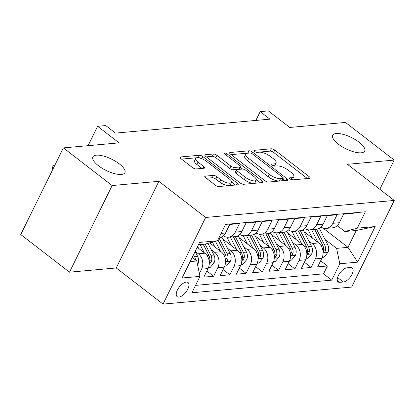 <?xml version="1.0" encoding="UTF-8"?>
<svg xmlns="http://www.w3.org/2000/svg" width="415" height="415" viewBox="0 0 415 415"><rect width="100%" height="100%" fill="white"/><g stroke="black" fill="none" stroke-linecap="round" stroke-linejoin="round"><path stroke-width="0.62" d="M290.147 178.943A1.914 0.674 26.2 0 0 292.601 179.877L309.559 178.346A2.739 0.965 26.2 0 0 310.098 178.077A2.739 0.965 26.2 0 0 309.242 176.723L274.792 150.116A2.739 0.965 26.2 0 0 271.28 148.783L254.328 150.313A1.914 0.674 26.2 0 0 253.949 150.5A1.914 0.674 26.2 0 0 254.551 151.449A1.914 0.674 26.2 0 0 257.004 152.383L259.199 152.186A8.757 3.081 26.2 0 1 270.43 156.455L273.303 158.67A8.757 3.081 26.2 0 1 276.053 162.996A8.757 3.081 26.2 0 1 274.32 163.863L272.126 164.06A1.914 0.674 26.2 0 0 271.747 164.247A1.914 0.674 26.2 0 0 272.349 165.196A1.914 0.674 26.2 0 0 274.803 166.13L276.997 165.933A8.757 3.081 26.2 0 1 288.228 170.202L291.102 172.417A8.757 3.081 26.2 0 1 293.851 176.743A8.757 3.081 26.2 0 1 292.119 177.61L289.924 177.807A1.914 0.674 26.2 0 0 289.546 177.999A1.914 0.674 26.2 0 0 290.147 178.943M119.292 163.873A17.845 6.277 26.2 0 0 92.877 156.937A17.845 6.277 26.2 0 0 98.485 165.751A17.845 6.277 26.2 0 0 124.894 172.692A17.845 6.277 26.2 0 0 119.292 163.873M359.094 142.226A17.845 6.277 26.2 0 0 332.68 135.29A17.845 6.277 26.2 0 0 338.282 144.104A17.845 6.277 26.2 0 0 364.697 151.044A17.845 6.277 26.2 0 0 359.094 142.226M178.917 297.078A8.923 4.176 127.7 0 0 186.947 290.65A8.923 4.176 127.7 0 0 188.057 282.527A8.923 4.176 127.7 0 0 186.288 282.096A8.923 4.176 127.7 0 0 178.258 288.524A8.923 4.176 127.7 0 0 177.148 296.647A8.923 4.176 127.7 0 0 178.917 297.078M205.342 176.116A2.739 0.965 26.2 0 0 204.803 176.385A2.739 0.965 26.2 0 0 205.664 177.739L215.328 185.204A2.739 0.965 26.2 0 0 218.835 186.537L237.665 184.836A2.739 0.965 26.2 0 0 238.21 184.566A2.739 0.965 26.2 0 0 237.349 183.212L202.899 156.605A2.739 0.965 26.2 0 0 199.392 155.272L180.561 156.974A2.739 0.965 26.2 0 0 180.017 157.244A2.739 0.965 26.2 0 0 180.878 158.592L192.555 167.613A2.739 0.965 26.2 0 0 196.062 168.947L204.123 168.215A2.739 0.965 26.2 0 0 204.662 167.945A2.739 0.965 26.2 0 0 203.801 166.597L198.012 162.125A7.32 2.573 26.2 0 1 195.714 158.504A7.32 2.573 26.2 0 1 206.551 161.352L229.23 178.87A7.32 2.573 26.2 0 1 231.529 182.486A7.32 2.573 26.2 0 1 220.692 179.643L216.915 176.723A2.739 0.965 26.2 0 0 213.403 175.389L205.342 176.116L204.922 176.977M379.818 189.302L394.198 160.081L345.451 122.43L289.769 127.457L268.323 110.893L260.195 111.625L269.942 119.157L115.495 133.101L105.742 125.569L97.613 126.305L88.089 145.665M112.123 185.547L69.497 272.183L116.236 267.96L158.867 181.329L112.123 185.547L63.381 147.896L119.064 142.869L97.613 126.305M158.867 181.329L205.658 217.47L394.25 200.445L351.619 287.081L163.033 304.107L205.658 217.47M394.198 160.081L347.454 164.304L394.25 200.445M264.957 180.722A2.739 0.965 26.2 0 0 268.469 182.055L287.299 180.354A2.739 0.965 26.2 0 0 287.839 180.084A2.739 0.965 26.2 0 0 286.978 178.735L252.528 152.123A2.739 0.965 26.2 0 0 249.021 150.79L230.19 152.492A2.739 0.965 26.2 0 0 229.651 152.762A2.739 0.965 26.2 0 0 230.507 154.115L264.957 180.722M262.482 182.595L243.652 184.296A2.739 0.965 26.2 0 1 240.14 182.963L205.695 156.351A2.739 0.965 26.2 0 1 204.834 155.003A2.739 0.965 26.2 0 1 205.373 154.733L213.435 154.001A2.739 0.965 26.2 0 1 216.941 155.34L230.916 166.13A2.739 0.965 26.2 0 0 234.423 167.463L239.771 166.98A2.739 0.965 26.2 0 0 240.311 166.711A2.739 0.965 26.2 0 0 239.45 165.357L224.909 154.126A1.914 0.674 26.2 0 1 224.308 153.177A1.914 0.674 26.2 0 1 227.14 153.924L262.166 180.976A2.739 0.965 26.2 0 1 263.022 182.325A2.739 0.965 26.2 0 1 262.482 182.595M69.497 272.183L20.75 234.532L63.381 147.896M195.2 251.355L198.349 253.788A11.153 9.042 84.8 0 1 201.54 269.179L208.045 268.588L203.838 277.137L213.595 276.255L206.841 271.042M211.225 249.706L214.607 252.32A11.153 9.042 84.8 0 1 217.797 267.711L224.302 267.125L220.095 275.669L229.853 274.787L223.099 269.574M227.482 248.237L230.865 250.852A11.153 9.042 84.8 0 1 234.055 266.243L240.56 265.657L236.353 274.201L246.111 273.319L239.356 268.106M243.74 246.769L247.122 249.384A11.153 9.042 84.8 0 1 250.312 264.775L256.818 264.189L252.611 272.733L262.368 271.851L255.614 266.638M259.998 245.301L263.38 247.916A11.153 9.042 84.8 0 1 266.57 263.307L273.075 262.721L268.868 271.265L278.626 270.388L271.872 265.169M276.255 243.833L279.637 246.448A11.153 9.042 84.8 0 1 282.828 261.839L289.333 261.253L285.126 269.797L294.883 268.92L288.129 263.701M292.513 242.365L295.895 244.98A11.153 9.042 84.8 0 1 299.085 260.371L305.59 259.785L301.383 268.329L311.141 267.452L315.343 258.903A11.153 9.042 -95.2 0 0 312.153 243.512L308.77 240.897M304.387 262.233L311.141 267.452M353.544 212.848L353.321 213.3L343.568 214.182L339.361 222.725A11.153 9.042 -95.2 0 1 332.565 227.809L326.06 228.395A11.153 9.042 -95.2 0 0 332.856 223.312L337.063 214.768L327.311 215.644L323.103 224.193A11.153 9.042 -95.2 0 1 316.308 229.277L309.803 229.863A11.153 9.042 84.8 0 1 304.766 228.53M309.803 229.863A11.153 9.042 84.8 0 0 316.598 224.78L320.805 216.236L311.053 217.112L306.846 225.661A11.153 9.042 -95.2 0 1 300.05 230.745L293.545 231.331A11.153 9.042 84.8 0 1 288.508 229.998M293.545 231.331A11.153 9.042 84.8 0 0 300.341 226.248L304.548 217.704L294.795 218.581L290.588 227.13A11.153 9.042 -95.2 0 1 283.793 232.213L277.287 232.799A11.153 9.042 84.8 0 1 272.25 231.466M277.287 232.799A11.153 9.042 84.8 0 0 284.083 227.716L288.29 219.172L278.538 220.049L274.331 228.598A11.153 9.042 -95.2 0 1 267.535 233.681L261.03 234.268A11.153 9.042 84.8 0 1 255.993 232.934M261.03 234.268A11.153 9.042 84.8 0 0 267.825 229.184L272.033 220.635L262.28 221.517L258.073 230.066A11.153 9.042 -95.2 0 1 251.277 235.144L244.772 235.736A11.153 9.042 84.8 0 1 239.735 234.402M244.772 235.736A11.153 9.042 84.8 0 0 251.568 230.652L255.775 222.103L246.022 222.985L241.815 231.534A11.153 9.042 -95.2 0 1 235.02 236.612L228.515 237.204A11.153 9.042 84.8 0 1 223.478 235.87M228.515 237.204A11.153 9.042 84.8 0 0 235.31 232.12L239.517 223.571L229.765 224.453L225.558 233.002A11.153 9.042 -95.2 0 1 218.824 238.075M208.045 268.588A11.153 9.042 -95.2 0 0 204.854 253.202L197.203 247.288M224.302 267.125A11.153 9.042 -95.2 0 0 221.112 251.734L209.674 242.9M240.56 265.657A11.153 9.042 -95.2 0 0 237.37 250.266L222.746 238.973M256.818 264.189A11.153 9.042 -95.2 0 0 253.627 248.798L239.004 237.505M273.075 262.721A11.153 9.042 -95.2 0 0 269.885 247.33L255.261 236.036M289.333 261.253A11.153 9.042 -95.2 0 0 286.143 245.862L271.519 234.568M305.59 259.785A11.153 9.042 -95.2 0 0 302.4 244.394L287.777 233.1M350.54 267.488L346.966 267.815A8.642 4.046 127.7 0 0 339.185 274.04A8.642 4.046 127.7 0 0 338.111 281.91A8.642 4.046 127.7 0 0 339.823 282.33L343.397 282.008A8.642 4.046 127.7 0 0 351.178 275.778A8.642 4.046 127.7 0 0 352.252 267.908A8.642 4.046 127.7 0 0 350.54 267.488M190.163 261.59L196.783 260.994L199.973 276.385L191.912 292.772L331.725 280.151L339.792 263.764L336.601 248.372L325.028 239.429M199.973 276.385L182.092 277.998L199.605 242.407L217.486 240.793L225.553 224.401L365.371 211.78L357.305 228.172L375.186 226.554L357.673 262.145L339.792 263.764M195.548 285.38L323.539 273.827L327.399 265.984L317.641 266.861L321.848 258.317A11.153 9.042 -95.2 0 0 318.658 242.925L304.034 231.632M321.023 227.062A11.153 9.042 -95.2 0 0 326.06 228.395M299.085 260.371L294.883 268.92M282.828 261.839L278.626 270.388M266.57 263.307L262.368 271.851M250.312 264.775L246.111 273.319M234.055 266.243L229.853 274.787M217.797 267.711L213.595 276.255M201.54 269.179L199.387 273.552M196.783 260.994L192.202 257.45M336.601 248.372L347.983 247.345L356.278 230.486L344.896 231.513L357.305 228.172M322.958 228.017L347.983 247.345L357.673 262.145M337.26 225.615L344.896 231.513M116.236 267.96L163.033 304.107M260.195 111.625L255.863 120.428M217.486 240.793L205.083 244.134L198.458 244.731M320.645 260.765L327.399 265.984M323.539 273.827L331.725 280.151M356.278 230.486L375.186 226.554M291.823 179.778A8.757 3.081 26.2 0 0 292.7 179.088L293.851 176.743M274.025 166.031A8.757 3.081 26.2 0 0 274.901 165.341L276.053 162.996M307.411 178.538L273.641 152.455A2.739 0.965 26.2 0 0 270.129 151.122L256.527 152.352M248.424 153.156A2.739 0.965 26.2 0 0 247.869 153.135L231.186 154.639M285.147 180.551L282.947 178.849M282.864 178.445A1.914 0.674 26.2 0 0 283.243 178.258A1.914 0.674 26.2 0 0 282.641 177.309L252.403 153.955A1.914 0.674 26.2 0 0 249.944 153.021L247.631 153.228A8.757 3.081 26.2 0 0 245.898 154.095A8.757 3.081 26.2 0 0 248.647 158.421L269.319 174.383A8.757 3.081 26.2 0 0 280.55 178.652L282.864 178.445L281.712 180.784A1.914 0.674 26.2 0 0 282.091 180.598L283.243 178.258M245.898 154.095L244.746 156.434A8.757 3.081 26.2 0 0 247.496 160.761L248.647 158.421M281.712 180.784L279.399 180.997A8.757 3.081 26.2 0 1 268.168 176.728L247.496 160.761M206.374 156.88L212.283 156.346L213.435 154.001M240.311 166.711L239.159 169.05A2.739 0.965 26.2 0 1 238.62 169.32L233.272 169.802A2.739 0.965 26.2 0 1 229.765 168.469L215.79 157.679A2.739 0.965 26.2 0 0 212.283 156.346M240.093 167.157L242.536 169.045M256.346 179.711L260.335 182.792M245.41 177.324A7.32 2.573 26.2 0 0 256.247 180.172A7.32 2.573 26.2 0 0 253.949 176.557L245.96 170.383A2.739 0.965 26.2 0 0 242.448 169.05L237.105 169.533A2.739 0.965 26.2 0 0 236.56 169.802A2.739 0.965 26.2 0 0 237.422 171.156L245.41 177.324L244.259 179.669A7.32 2.573 26.2 0 0 255.095 182.517L256.247 180.172M236.56 169.802L235.409 172.142A2.739 0.965 26.2 0 0 236.27 173.496L237.422 171.156M244.259 179.669L236.27 173.496M231.529 182.486L230.377 184.831A7.32 2.573 26.2 0 1 219.54 181.983L215.759 179.062A2.739 0.965 26.2 0 0 212.252 177.729L206.343 178.263M195.714 158.504L194.562 160.849A7.32 2.573 26.2 0 0 196.86 164.465L198.012 162.125M201.97 168.412L196.86 164.465M200.886 158.39A2.739 0.965 26.2 0 0 198.24 157.612L181.557 159.116M235.518 185.033L231.627 182.024M322.258 257.378L323.996 257.222L327.928 252.387A7.387 5.992 -95.2 0 0 327.751 244.767L319.659 228.924A21.326 17.29 -95.2 0 0 319.337 228.323M318.082 242.479L311.556 229.703M312.438 238.122L309.056 231.503A17.705 14.349 -95.2 0 0 308.086 229.817M314.643 229.428L322.709 245.218A7.387 5.992 84.8 0 1 323.508 250.904L323.591 252.211L324.125 252.377L324.867 251.9L325.464 250.727A7.387 5.992 -95.2 0 0 324.665 245.042L316.593 229.246M306 258.846L307.738 258.685L311.67 253.856A7.387 5.992 -95.2 0 0 311.494 246.23L303.401 230.392A21.326 17.29 -95.2 0 0 303.08 229.786M301.824 243.947L295.298 231.171M296.18 239.59L292.798 232.971A17.705 14.349 -95.2 0 0 291.828 231.285M298.385 230.896L306.452 246.686A7.387 5.992 84.8 0 1 307.25 252.372L307.333 253.679L307.868 253.845L308.61 253.368L309.206 252.196A7.387 5.992 -95.2 0 0 308.407 246.51L300.336 230.714M289.743 260.314L291.48 260.153L295.413 255.324A7.387 5.992 -95.2 0 0 295.236 247.698L287.144 231.861A21.326 17.29 -95.2 0 0 286.822 231.254M285.567 245.415L279.041 232.639M279.923 241.058L276.54 234.439A17.705 14.349 -95.2 0 0 275.57 232.753M282.127 232.364L290.194 248.154A7.387 5.992 84.8 0 1 290.993 253.84L291.076 255.147L291.61 255.313L292.352 254.836L292.949 253.664A7.387 5.992 -95.2 0 0 292.144 247.978L284.078 232.182M273.485 261.782L275.223 261.621L279.155 256.792A7.387 5.992 -95.2 0 0 278.979 249.166L270.886 233.329A21.326 17.29 -95.2 0 0 270.564 232.722M269.309 246.884L262.783 234.107M263.665 242.526L260.283 235.902A17.705 14.349 -95.2 0 0 259.313 234.221M265.87 233.827L273.936 249.623A7.387 5.992 84.8 0 1 274.735 255.308L274.818 256.615L275.353 256.781L276.094 256.304L276.686 255.132A7.387 5.992 -95.2 0 0 275.887 249.446L267.82 233.645M257.227 263.245L258.965 263.089L262.897 258.26A7.387 5.992 -95.2 0 0 262.721 250.634L254.628 234.797A21.326 17.29 -95.2 0 0 254.307 234.19M253.051 248.352L246.526 235.575M247.407 243.994L244.025 237.37A17.705 14.349 -95.2 0 0 243.055 235.689M249.612 235.295L257.679 251.091A7.387 5.992 84.8 0 1 258.478 256.771L258.561 258.083L259.095 258.249L259.837 257.772L260.428 256.6A7.387 5.992 -95.2 0 0 259.629 250.914L251.563 235.113M240.97 264.713L242.708 264.557L246.64 259.728A7.387 5.992 -95.2 0 0 246.463 252.102L238.371 236.265A21.326 17.29 -95.2 0 0 238.049 235.658M236.794 249.82L230.268 237.043M231.15 245.462L227.768 238.838A17.705 14.349 -95.2 0 0 226.798 237.157M233.355 236.763L241.421 252.559A7.387 5.992 84.8 0 1 242.22 258.239L242.303 259.551L242.837 259.717L243.579 259.24L244.17 258.063A7.387 5.992 -95.2 0 0 243.372 252.382L235.305 236.581M224.712 266.181L226.45 266.025L230.382 261.196A7.387 5.992 -95.2 0 0 230.206 253.57L222.113 237.733A21.326 17.29 -95.2 0 0 221.792 237.126M220.536 251.288L215.452 241.338M214.892 246.93L212.449 242.147M217.937 239.88L225.163 254.027A7.387 5.992 84.8 0 1 225.962 259.707L226.045 261.019L226.58 261.185L227.321 260.708L227.913 259.531A7.387 5.992 -95.2 0 0 227.114 253.85L219.047 238.049M208.454 267.649L210.192 267.493L214.124 262.664A7.387 5.992 -95.2 0 0 213.948 255.038L207.977 243.356M204.279 252.756L200.103 244.585M198.635 248.398L197.628 246.427M203.194 244.305L208.906 255.495A7.387 5.992 84.8 0 1 209.705 261.175L209.788 262.488L210.322 262.648L211.064 262.176L211.655 260.999A7.387 5.992 -95.2 0 0 210.856 255.318L205.14 244.119M197.524 264.552L197.867 264.132A7.387 5.992 -95.2 0 0 197.69 256.506L195.133 251.5M195.517 260.013A7.387 5.992 -95.2 0 0 194.599 256.786L193.546 254.722M192.544 256.755L192.648 256.963A7.387 5.992 84.8 0 1 193.162 258.192M52.788 169.424L52.124 168.049L53.276 165.704L54.676 165.58M54.37 166.208L53.276 165.704M198.349 253.788L204.854 253.202M214.607 252.32L221.112 251.734M230.865 250.852L237.37 250.266M247.122 249.384L253.627 248.798M263.38 247.916L269.885 247.33M279.637 246.448L286.143 245.862M295.895 244.98L302.4 244.394M312.153 243.512L318.658 242.925M332.856 223.312L339.361 222.725M221.128 233.401L225.558 233.002M235.31 232.12L241.815 231.534M251.568 230.652L258.073 230.066M267.825 229.184L274.331 228.598M284.083 227.716L290.588 227.13M300.341 226.248L306.846 225.661M316.598 224.78L323.103 224.193M315.343 258.903L321.848 258.317M337.566 277.5L343.397 282.008M337.271 280.358L339.823 282.33M291.169 179.539L292.119 177.61M271.825 164.667L272.126 164.06M273.371 165.793L274.32 163.863M254.027 150.915L254.328 150.313M270.129 151.122L271.28 148.783M273.641 152.455L274.792 150.116M308.392 178.45L309.242 176.723M289.629 178.414L289.924 177.807M229.765 153.353L230.19 152.492M247.869 153.135L249.021 150.79M251.817 153.571L252.528 152.123M286.127 180.463L286.978 178.735M268.168 176.728L269.319 174.383M279.399 180.997L280.55 178.652M204.948 155.594L205.373 154.733M215.79 157.679L216.941 155.34M229.765 168.469L230.916 166.13M233.272 169.802L234.423 167.463M238.62 169.32L239.771 166.98M226.455 155.319L227.14 153.924M261.315 182.704L262.166 180.976M212.252 177.729L213.403 175.389M215.759 179.062L216.915 176.723M219.54 181.983L220.692 179.643M202.951 168.324L203.801 166.597M180.136 157.835L180.561 156.974M198.24 157.612L199.392 155.272M201.851 158.738L202.899 156.605M236.498 184.94L237.349 183.212M323.109 252.937L327.829 252.512M317.122 229.158L319.659 228.924M324.665 245.042L327.751 244.767M320.935 245.379L322.709 245.218M323.664 249.337L325.464 250.727M306.851 254.405L311.572 253.98M300.865 230.626L303.401 230.392M308.407 246.51L311.494 246.23M304.677 246.847L306.452 246.686M307.406 250.805L309.206 252.196M290.593 255.873L295.314 255.448M284.607 232.089L287.144 231.861M292.144 247.978L295.236 247.698M288.42 248.315L290.194 248.154M291.148 252.273L292.949 253.664M274.331 257.341L279.056 256.916M268.349 233.557L270.886 233.329M275.887 249.446L278.979 249.166M272.162 249.783L273.936 249.623M274.891 253.741L276.686 255.132M258.073 258.81L262.799 258.379M252.092 235.025L254.628 234.797M259.629 250.914L262.721 250.634M255.905 251.251L257.679 251.091M258.633 255.209L260.428 256.6M241.815 260.278L246.541 259.847M235.834 236.493L238.371 236.265M243.372 252.382L246.463 252.102M239.647 252.719L241.421 252.559M242.376 256.678L244.17 258.063M225.558 261.746L230.284 261.315M219.577 237.961L222.113 237.733M227.114 253.85L230.206 253.57M223.389 254.188L225.163 254.027M226.118 258.146L227.913 259.531M209.3 263.209L214.026 262.783M210.856 255.318L213.948 255.038M207.132 255.656L208.906 255.495M209.86 259.614L211.655 260.999M197.467 264.277L197.768 264.251M194.599 256.786L197.69 256.506"/></g></svg>
